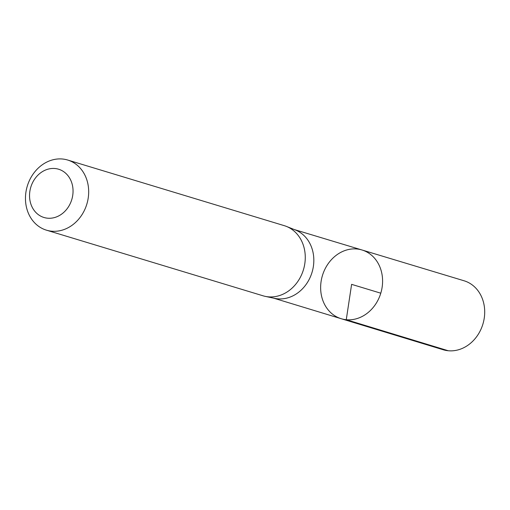<?xml version="1.0" encoding="UTF-8"?>
<svg xmlns="http://www.w3.org/2000/svg" width="510" height="510" viewBox="0 0 510 510"><rect width="100%" height="100%" fill="white"/><g stroke="black" fill="none" stroke-linecap="round" stroke-linejoin="round"><path stroke-width="0.76" d="M265.213 296.361L274.667 298.369A35.821 30.409 -73.1 0 0 277.593 298.815A35.821 30.409 -73.1 0 0 312.502 270.683A35.821 30.409 -73.1 0 0 295.386 229.984L286.403 226.408A36.643 31.11 106.9 0 1 303.915 268.037A36.643 31.11 106.9 0 1 268.203 296.82A36.643 31.11 106.9 0 1 265.213 296.361A36.643 31.11 106.9 0 1 263.039 295.8L46.448 230.169A36.643 31.11 106.9 0 1 27.298 186.086A36.643 31.11 106.9 0 1 67.696 160.038A36.643 31.11 106.9 0 1 87.631 201.131A36.643 31.11 106.9 0 1 51.612 231.189A36.643 31.11 106.9 0 1 46.448 230.169M346.264 319.713A35.904 30.479 106.9 0 1 341.171 318.705A35.904 30.479 106.9 0 1 322.441 275.515A35.904 30.479 106.9 0 1 361.998 249.983A35.904 30.479 106.9 0 1 381.569 290.235A35.904 30.479 106.9 0 1 346.264 319.713A35.904 30.479 106.9 0 1 341.171 318.705L443.139 349.733A36.032 30.587 106.9 0 0 448.252 350.746A36.032 30.587 106.9 0 0 483.678 321.166A36.032 30.587 106.9 0 0 464.036 280.768L361.998 249.983A35.904 30.479 106.9 0 1 381.569 290.235A35.904 30.479 106.9 0 1 346.264 319.713M67.696 160.038L284.287 225.669A36.643 31.11 106.9 0 1 286.403 226.408M47.538 218.191A25.22 21.414 106.9 0 1 34.616 179.157A25.22 21.414 106.9 0 1 71.731 182.714A25.22 21.414 106.9 0 1 47.538 218.191M380.785 293.193L351.613 284.351L346.264 319.713L448.252 350.746M273.577 298.133L341.171 318.705M294.353 229.57L361.998 249.983"/></g></svg>
